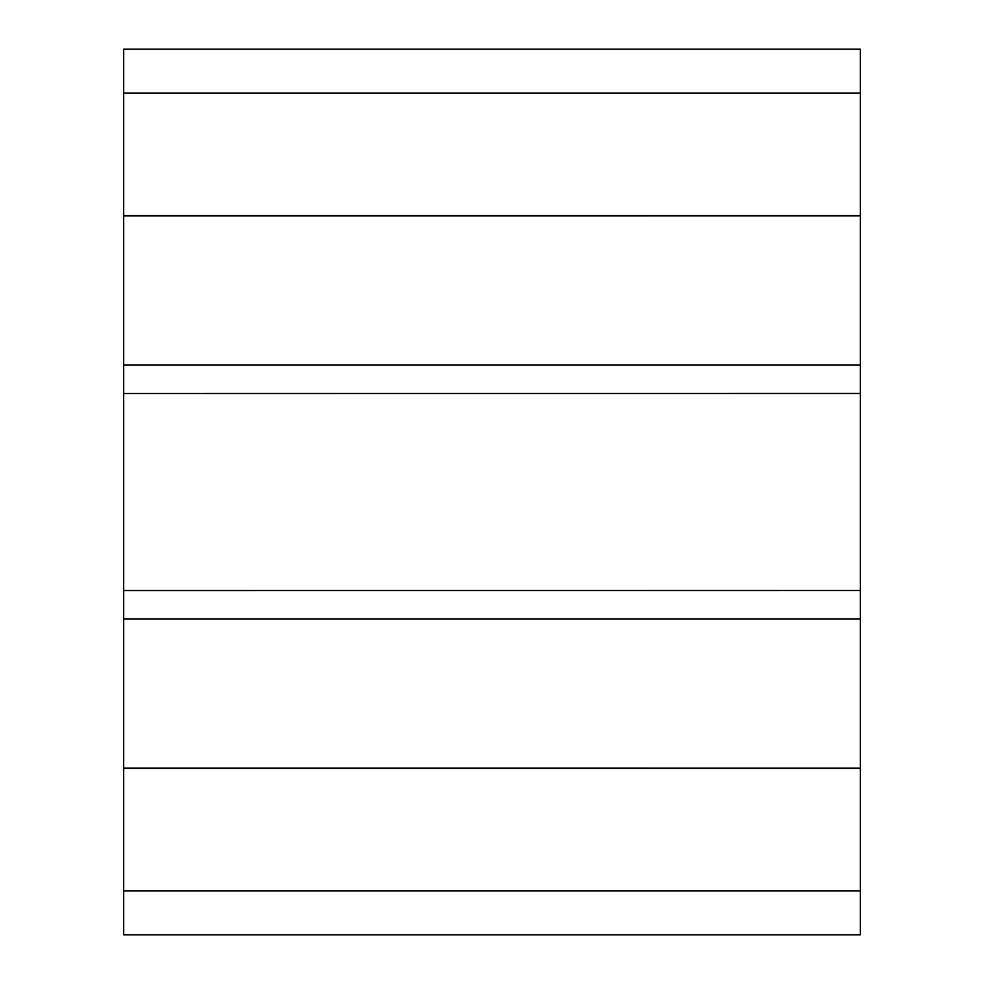 <?xml version="1.0" encoding="UTF-8"?>
<svg xmlns="http://www.w3.org/2000/svg" width="984" height="984" viewBox="0 0 984 984"><rect width="100%" height="100%" fill="white"/><g stroke="black" fill="none" stroke-linecap="round" stroke-linejoin="round"><path stroke-width="1.48" d="M123.689 934.8L860.311 934.8L123.689 934.8L123.689 49.2L860.311 49.2L123.689 49.2M860.311 934.8L860.311 890.963L123.689 890.938L860.311 890.963L860.311 49.2M123.689 768.061L860.311 768.098L123.689 768.061M860.311 93.037L123.689 93.062L860.311 93.037M860.311 215.902L123.689 215.939L860.311 215.902M860.311 393.452L123.689 393.489L860.311 393.452M860.311 590.511L123.689 590.548L860.311 590.511M860.311 364.953L123.689 364.953M860.311 215.582L123.689 215.582M860.311 768.418L123.689 768.418M860.311 619.047L123.689 619.047"/></g></svg>
